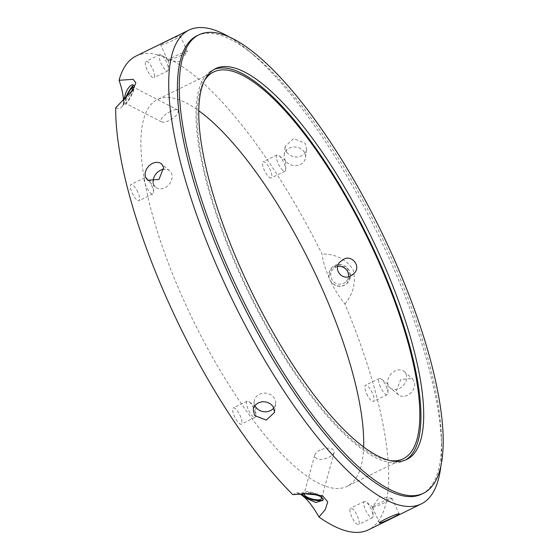 <?xml version="1.0" encoding="UTF-8"?>
<svg xmlns="http://www.w3.org/2000/svg" width="559" height="559" viewBox="0 0 559 559"><rect width="100%" height="100%" fill="white"/><g stroke="black" fill="none" stroke-linecap="round" stroke-linejoin="round"><path stroke-width="0.42" stroke-dasharray="2.79 2.1" d="M282.868 170.425A9.049 2.739 -116.1 0 1 277.474 161.789A9.049 2.739 -116.1 0 1 277.033 154.962A9.049 2.739 -116.1 0 1 278.927 155.556A9.049 2.739 -116.1 0 1 285.698 169.349A9.049 2.739 -116.1 0 1 284.999 171.208A9.049 2.739 -116.1 0 1 282.868 170.425M285.579 160.761L285.579 160.761A10.768 9.307 6.9 0 1 284.147 155.004A10.768 9.307 6.9 0 1 295.963 147.059A10.768 9.307 6.9 0 1 305.528 157.603A10.768 9.307 6.9 0 1 297.206 165.471A10.768 9.307 6.9 0 1 285.67 160.887L285.698 169.349M269.04 177.21A9.049 2.739 63.9 0 0 271.178 177.993A9.049 2.739 63.9 0 0 269.648 168.664A9.049 2.739 63.9 0 0 263.205 161.747A9.049 2.739 63.9 0 0 263.652 168.573A9.049 2.739 63.9 0 0 269.04 177.21M286.669 152.223L289.485 155.018L293.272 156.73L297.458 157.072L301.406 155.975L304.515 153.606L306.304 150.329L306.57 149.043L305.095 143.181L293.517 138.632L285.188 146.444L286.669 152.223M168.427 69.589A9.049 2.739 -116.1 0 1 167.763 70.846A9.049 2.739 -116.1 0 1 161.32 63.936A9.049 2.739 -116.1 0 1 159.79 54.607A9.049 2.739 -116.1 0 1 161.684 55.194A9.049 2.739 -116.1 0 1 168.455 68.988A9.049 2.739 -116.1 0 1 168.427 69.589M168.357 60.47L168.357 60.47A10.768 0.908 -24.6 0 1 167.959 60.498A10.768 0.908 -24.6 0 1 167.805 60.428A10.768 0.908 -24.6 0 1 177.217 55.117A10.768 0.908 -24.6 0 1 187.391 51.463A10.768 0.908 -24.6 0 1 187.342 51.624A10.768 0.908 -24.6 0 1 178.831 56.375A10.768 0.908 -24.6 0 1 168.406 60.463L168.357 60.47M154.598 76.366A9.049 2.739 63.9 0 0 151.489 66.584A9.049 2.739 63.9 0 0 145.969 61.392A9.049 2.739 63.9 0 0 147.492 70.72A9.049 2.739 63.9 0 0 153.935 77.631A9.049 2.739 63.9 0 0 154.598 76.366M161.237 44.853C165.066 44.608 184.624 35.014 179.663 35.811C176.029 36.489 156.471 46.09 161.237 44.853L160.671 44.832L167.805 60.428M187.391 51.463L180.25 35.867L179.663 35.811M151.629 185.329A9.049 2.739 -116.1 0 1 153.508 192.065A9.049 2.739 -116.1 0 1 152.817 193.931A9.049 2.739 -116.1 0 1 146.374 187.013A9.049 2.739 -116.1 0 1 144.844 177.685A9.049 2.739 -116.1 0 1 146.744 178.272A9.049 2.739 -116.1 0 1 151.629 185.329M153.452 183.618L153.452 183.618A10.768 8.399 -49.4 0 0 155.647 187.202A10.768 8.399 -49.4 0 0 169.035 184.484A10.768 8.399 -49.4 0 0 169.656 170.844A10.768 8.399 -49.4 0 0 163.927 169.244M137.807 192.107A9.049 2.739 63.9 0 0 131.023 184.47A9.049 2.739 63.9 0 0 132.553 193.798A9.049 2.739 63.9 0 0 138.995 200.709A9.049 2.739 63.9 0 0 137.807 192.107M153.187 181.878A10.768 8.399 -49.4 0 0 153.418 183.478L146.744 178.272M249.279 401.907A9.049 2.739 -116.1 0 1 255.805 415.505A9.049 2.739 -116.1 0 1 255.114 417.363A9.049 2.739 -116.1 0 1 248.671 410.446A9.049 2.739 -116.1 0 1 247.141 401.124A9.049 2.739 -116.1 0 1 249.041 401.711A9.049 2.739 -116.1 0 1 249.279 401.907M235.451 408.692A9.049 2.739 63.9 0 0 233.32 407.909A9.049 2.739 63.9 0 0 234.85 417.231A9.049 2.739 63.9 0 0 241.292 424.148A9.049 2.739 63.9 0 0 240.845 417.328A9.049 2.739 63.9 0 0 235.451 408.692M273.889 407.909A10.768 9.307 -173.1 0 0 275.643 403.759A10.768 9.307 -173.1 0 0 266.07 393.215A10.768 9.307 -173.1 0 0 254.261 401.159A10.768 9.307 -173.1 0 0 254.946 405.561M363.72 502.744A9.049 2.739 -116.1 0 1 364.384 501.479A9.049 2.739 -116.1 0 1 366.278 502.066A9.049 2.739 -116.1 0 1 373.049 515.859A9.049 2.739 -116.1 0 1 372.357 517.725A9.049 2.739 -116.1 0 1 366.83 512.533A9.049 2.739 -116.1 0 1 363.72 502.744M373 507.334L373 507.334A10.768 0.908 155.4 0 0 384.11 502.925A10.768 0.908 155.4 0 0 391.985 498.335A10.768 0.908 155.4 0 0 391.831 498.265A10.768 0.908 155.4 0 0 381.811 501.989A10.768 0.908 155.4 0 0 372.441 507.139A10.768 0.908 155.4 0 0 372.399 507.299A10.768 0.908 155.4 0 0 372.951 507.341L373 507.334M349.899 509.529A9.049 2.739 63.9 0 0 353.008 519.311A9.049 2.739 63.9 0 0 358.529 524.503A9.049 2.739 63.9 0 0 356.998 515.181A9.049 2.739 63.9 0 0 350.563 508.264A9.049 2.739 63.9 0 0 349.899 509.529M390.133 387.918A10.768 8.399 130.6 0 0 403.514 385.2A10.768 8.399 130.6 0 0 404.136 371.553A10.768 8.399 130.6 0 0 392.739 372.378A10.768 8.399 130.6 0 0 387.904 384.194L387.939 384.326A10.768 8.399 130.6 0 0 390.133 387.918L400.314 396.079L403.745 396.478L407.427 395.395L410.802 393.012L413.346 389.686L414.666 385.899L414.54 382.23L412.304 378.548L400.824 379.316L396.114 391.272L398.301 394.913M380.511 387.003A9.049 2.739 -116.1 0 1 379.33 378.401A9.049 2.739 -116.1 0 1 381.224 378.988A9.049 2.739 -116.1 0 1 387.995 392.781A9.049 2.739 -116.1 0 1 387.296 394.64A9.049 2.739 -116.1 0 1 380.511 387.003M366.69 393.788A9.049 2.739 63.9 0 0 373.475 401.425A9.049 2.739 63.9 0 0 371.945 392.104A9.049 2.739 63.9 0 0 365.502 385.186A9.049 2.739 63.9 0 0 366.69 393.788M115.713 107.775C118.627 108.949 120.744 108.551 122.072 106.566L123.071 103.995L123.19 104.428L124.329 103.108L131.742 91.564M123.518 100.683L123.399 101.34L123.413 100.788M170.418 111.472C162.997 115.482 160.063 118.948 161.614 121.876C163.382 122.554 165.96 122.086 169.328 120.471C176.511 116.314 179.348 112.799 177.839 109.913C176.218 109.326 173.744 109.843 170.418 111.472M125.824 98.377A9.021 1.775 -62.9 0 0 125.097 103.198A9.021 1.775 -62.9 0 0 128.654 99.67A9.021 1.775 -62.9 0 0 133.573 87.595M123.071 103.995L123.574 103.163L123.399 101.34M133.671 85.408A10.984 2.159 117.1 0 1 134.202 85.387A10.984 2.159 117.1 0 1 131.127 96.148A10.984 2.159 117.1 0 1 124.203 104.945A10.984 2.159 117.1 0 1 123.888 103.324A10.984 2.159 117.1 0 1 125.055 99.16M299.75 493.856L296.501 492.87L292.825 494.617M320.195 449.995C317.219 451.497 315.374 453.272 314.675 455.326C315.66 460.057 320.356 460.728 328.769 457.339C331.732 455.871 333.548 454.188 334.219 452.273C333.213 447.661 328.538 446.907 320.195 449.995M320.048 496.273A9.021 2.914 -164.6 0 0 310.706 492.745A9.021 2.914 -164.6 0 0 304.117 493.744M302.251 494.065A10.984 3.55 15.4 0 1 302.209 493.269A10.984 3.55 15.4 0 1 313.739 492.759A10.984 3.55 15.4 0 1 323.395 499.089A10.984 3.55 15.4 0 1 323.137 499.571M229.693 37.257A263.855 79.797 -116.1 0 1 247.371 49.786A263.855 79.797 -116.1 0 1 441.61 445.565A263.855 79.797 -116.1 0 1 440.709 467.219M135.998 56.082A263.855 79.797 -116.1 0 1 142.804 53.902A263.855 79.797 -116.1 0 1 322.033 254.052C322.927 260.976 325.191 268.69 328.825 277.18L329.726 279.633L332.116 283.231L335.638 285.607L339.732 286.46L343.82 285.607L347.153 283.294L350.29 275.489L346.922 267.796L339.034 264.784L331.431 267.957L328.825 277.18M331.033 282.009C335.141 290.421 339.753 297.73 344.875 303.935A263.855 79.797 -116.1 0 1 368.493 529.813M344.875 303.935C353.498 293.559 356.23 282.085 353.05 269.515C345.644 258.978 335.309 253.821 322.033 254.052M337.601 266.566A9.021 8.783 44.3 0 0 333.492 281.568A9.021 8.783 44.3 0 0 348.453 276.656M329.782 279.57A10.984 10.691 44.3 0 0 347.488 282.952A10.984 10.691 44.3 0 0 347.09 267.628A10.984 10.691 44.3 0 0 329.782 279.57M363.643 446.844A215.39 65.137 -116.1 0 1 347.146 486.309A215.39 65.137 -116.1 0 1 193.77 321.649A215.39 65.137 -116.1 0 1 157.352 99.593A215.39 65.137 -116.1 0 1 162.907 97.811A215.39 65.137 -116.1 0 1 198.662 110.682M405.659 459.924A217.542 65.794 -116.1 0 1 404.304 460.651A217.542 65.794 -116.1 0 1 249.398 294.348A217.542 65.794 -116.1 0 1 212.616 70.071A217.542 65.794 -116.1 0 1 214.027 69.442M390.601 460.658A215.39 65.137 -116.1 0 1 249.985 294.062A215.39 65.137 -116.1 0 1 204.224 80.908M196.929 35.776A255.239 77.191 -116.1 0 1 203.511 33.666A255.239 77.191 -116.1 0 1 253.513 54.789A255.239 77.191 -116.1 0 1 441.414 437.648A255.239 77.191 -116.1 0 1 421.835 494.037M285.607 160.754L278.927 155.556M277.033 154.962L263.205 161.747M284.999 171.208L271.178 177.993M305.528 157.603L306.57 149.043M284.147 155.004L285.188 146.444M168.364 60.4L161.684 55.194M168.427 60.47L168.455 68.988M159.79 54.607L145.969 61.392M167.763 70.846L153.935 77.631M167.959 60.498L180.284 61.804L187.342 51.624M153.48 183.548L153.508 192.065M144.844 177.685L131.023 184.47M152.817 193.931L138.995 200.709M169.656 170.844L161.488 163.85M155.647 187.202L147.485 180.215M255.756 406.945L249.041 401.711M255.777 407.036L255.805 415.505M247.141 401.124L233.32 407.909M255.114 417.363L241.292 424.148M254.261 401.159L253.22 409.719M275.643 403.759L274.602 412.318M373 507.306L366.278 502.066M373.021 507.397L373.049 515.859M364.384 501.479L350.563 508.264M372.357 517.725L358.529 524.503M372.399 507.299L379.54 522.896M391.985 498.335L399.119 513.924M391.831 498.265L379.505 496.951L372.441 507.139M387.911 384.194L381.224 378.988M387.967 384.319L387.995 392.781M379.33 378.401L365.502 385.186M387.296 394.64L373.475 401.425M404.136 371.553L412.304 378.548M122.072 106.566L124.329 103.108M129.576 95.051L133.217 89.468M177.839 109.913L133.308 87.134M161.607 121.876L125.097 103.198M123.19 104.428L124.203 104.945M133.196 84.87L134.202 85.387M296.501 492.87L311.028 493.59M314.675 455.326L304.103 493.793M334.219 452.28L321.502 498.572M323.067 500.277L323.395 499.089M301.881 494.456L302.209 493.269M340.298 261.668L333.164 268.984M353.833 273.637L346.084 281.582M215.383 68.715L212.616 70.071M407.071 459.295L404.304 460.651M253.513 54.789L247.371 49.786M441.414 437.648L441.61 445.565M213.566 71.999L157.352 99.593M403.36 458.722L347.146 486.309"/><path stroke-width="0.84" d="M145.242 176.532L145.116 172.857L146.437 169.077L148.987 165.75L152.362 163.368L156.045 162.285L159.469 162.683L161.488 163.85L163.675 167.49L158.966 179.446L147.485 180.215L145.242 176.532M163.927 169.244A10.768 8.399 -49.4 0 0 153.187 181.878M273.889 407.909A10.768 9.307 -173.1 0 1 255.777 407.043L255.694 406.917A10.768 9.307 -173.1 0 1 254.946 405.561M254.687 415.582L253.22 409.719L253.479 408.426L255.274 405.156L258.384 402.787L262.332 401.69L266.517 402.033L270.304 403.738L273.12 406.54L274.602 412.318L266.273 420.13L254.687 415.582M380.12 522.951C375.159 523.748 394.724 514.154 398.553 513.903C403.319 512.673 383.76 522.274 380.12 522.951L379.54 522.896M398.553 513.903L399.119 513.931M123.413 100.788C123.462 95.589 122.009 88.755 119.053 80.3L133.14 79.315L135.837 82.767L133.217 89.468L115.713 107.775A263.855 79.797 -116.1 0 0 292.825 494.617L311.028 493.59L322.746 495.945L327.735 501.898L325.289 509.591L319 517.019C314.158 508.536 309.441 502.08 304.851 497.664L315.786 502.534L323.067 500.277L323.095 499.278L321.851 497.412L319.091 495.854L315.269 494.764L303.907 493.751L302.167 494.107L302.314 495.498L299.75 493.856M131.742 91.564L133.196 84.87L132.078 84.828L130.058 86.058L127.885 88.671L125.985 92.312L123.518 100.683M133.573 87.595A9.021 1.775 -62.9 0 0 133.308 87.134A9.021 1.775 -62.9 0 0 125.824 98.377M125.055 99.16A10.984 2.159 117.1 0 1 133.671 85.408M304.117 493.744A9.021 2.914 -164.6 0 0 304.103 493.793A9.021 2.914 -164.6 0 0 308.065 497.559A9.021 2.914 -164.6 0 0 317.086 499.851A9.021 2.914 -164.6 0 0 321.502 498.572A9.021 2.914 -164.6 0 0 320.048 496.273M304.851 497.664L302.314 495.498M323.137 499.571A10.984 3.55 15.4 0 1 314.263 500.172A10.984 3.55 15.4 0 1 303.537 495.721A10.984 3.55 15.4 0 1 302.251 494.065M440.709 467.219A263.855 79.797 -116.1 0 1 421.374 503.862A263.855 79.797 -116.1 0 1 233.494 302.153A263.855 79.797 -116.1 0 1 188.879 30.13A263.855 79.797 -116.1 0 1 195.685 27.95A263.855 79.797 -116.1 0 1 229.693 37.257M119.053 80.3A263.855 79.797 -116.1 0 1 135.998 56.082L188.879 30.13M421.374 503.862L368.493 529.813A263.855 79.797 -116.1 0 1 319 517.019M350.814 275.818C342.36 281.373 332.2 268.683 340.298 261.668L343.331 259.474C351.744 254.003 361.834 266.671 353.833 273.637L350.814 275.818M348.453 276.656A9.021 8.783 44.3 0 0 337.601 266.566M198.662 110.682A215.39 65.137 -116.1 0 1 310.727 264.246A215.39 65.137 -116.1 0 1 363.643 446.844M214.027 69.442A217.542 65.794 -116.1 0 1 218.227 68.268A217.542 65.794 -116.1 0 1 370.617 242.767A217.542 65.794 -116.1 0 1 405.659 459.924M204.224 80.908A215.39 65.137 -116.1 0 1 213.566 71.999A215.39 65.137 -116.1 0 1 219.121 70.217A215.39 65.137 -116.1 0 1 371.085 245.261A215.39 65.137 -116.1 0 1 403.36 458.722A215.39 65.137 -116.1 0 1 390.601 460.658M220.987 66.912A217.542 65.794 -116.1 0 1 374.481 243.703A217.542 65.794 -116.1 0 1 407.071 459.295A217.542 65.794 -116.1 0 1 252.165 292.993A217.542 65.794 -116.1 0 1 215.383 68.715A217.542 65.794 -116.1 0 1 220.987 66.912M205.356 32.764A255.239 77.191 -116.1 0 1 385.437 240.188A255.239 77.191 -116.1 0 1 423.68 493.136A255.239 77.191 -116.1 0 1 241.928 298.01A255.239 77.191 -116.1 0 1 198.773 34.875A255.239 77.191 -116.1 0 1 205.356 32.764M423.68 493.136L421.835 494.037A255.239 77.191 -116.1 0 1 240.091 298.918A255.239 77.191 -116.1 0 1 196.929 35.776L198.773 34.875"/></g></svg>
